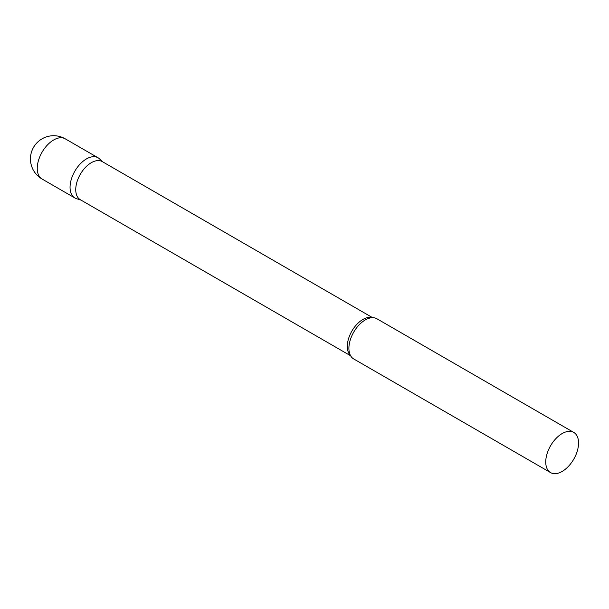 <?xml version="1.0" encoding="UTF-8"?>
<svg xmlns="http://www.w3.org/2000/svg" width="609" height="609" viewBox="0 0 609 609"><rect width="100%" height="100%" fill="white"/><g stroke="black" fill="none" stroke-linecap="round" stroke-linejoin="round"><path stroke-width="0.91" d="M42.051 179.008L74.854 197.948A23.195 13.39 -60 0 1 71.299 179.366A23.195 13.39 -60 0 1 86.455 158.919A23.195 13.39 -60 0 1 98.049 157.769L65.247 138.829A23.195 23.195 0 0 0 30.45 158.919A23.195 23.195 0 0 0 42.051 179.008A23.195 13.39 -60 0 1 37.248 168.388A23.195 13.39 -60 0 1 53.645 139.979A23.195 13.39 -60 0 1 65.247 138.829M372.609 317.677L102.289 161.606A21.993 12.698 120 0 0 85.344 167.498A21.993 12.698 120 0 0 75.744 189.635A21.993 12.698 120 0 0 80.297 199.699L350.624 355.77M102.974 162.009L99.412 158.766A23.195 13.39 120 0 0 81.134 163.014A23.195 13.39 120 0 0 70.05 187.328A23.195 13.39 120 0 0 76.391 198.633L80.982 200.095M573.747 432.413L376.91 318.766A23.195 13.39 120 0 0 368.399 318.469A23.195 13.39 120 0 0 348.904 348.325A23.195 13.39 120 0 0 349.201 351.728A23.195 13.39 120 0 0 353.707 358.945L550.551 472.592A23.195 13.39 120 0 0 568.425 466.372A23.195 13.39 120 0 0 578.55 443.032A23.195 13.39 120 0 0 573.747 432.413A23.195 13.39 120 0 0 555.872 438.625A23.195 13.39 120 0 0 545.74 461.972A23.195 13.39 120 0 0 550.551 472.592M372.183 317.692A21.993 12.698 120 0 0 355.9 325.404A21.993 12.698 120 0 0 347.313 346.422A21.993 12.698 120 0 0 350.419 355.397"/></g></svg>
